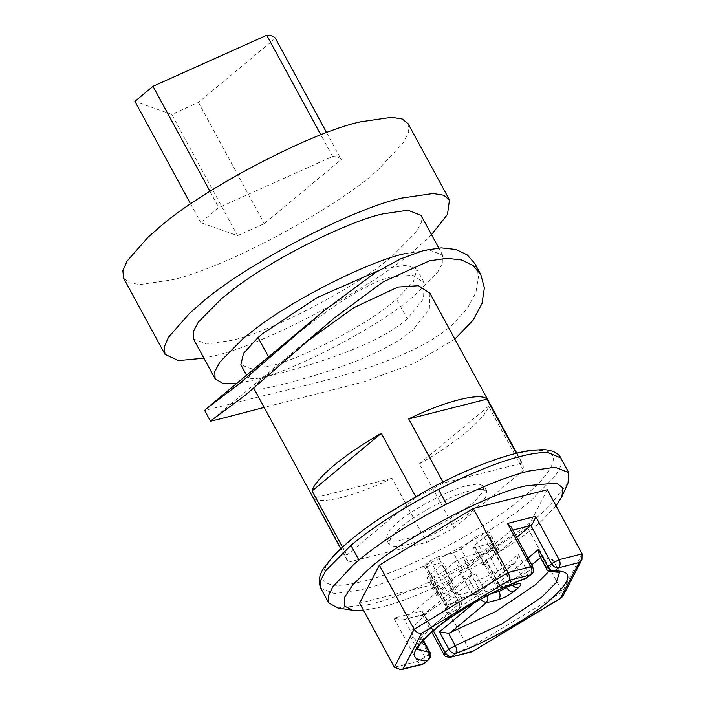 <?xml version="1.0" encoding="UTF-8"?>
<svg xmlns="http://www.w3.org/2000/svg" width="705" height="705" viewBox="0 0 705 705"><rect width="100%" height="100%" fill="white"/><g stroke="black" fill="none" stroke-linecap="round" stroke-linejoin="round"><path stroke-width="0.53" stroke-dasharray="3.52 2.64" d="M407.226 318.898C377.096 345.741 310.077 365.683 274.835 374.575L255.818 378.726L248.178 378.232L252.707 371.368L268.755 357.215C298.823 332.02 355.338 285.164 392.332 276.668L412.83 275.276L424.199 282.661L423.485 298.885L407.226 318.898L396.501 299.149C371.094 322.546 300.85 359.744 270.103 365.921L250.998 368.715L240.863 364.749M378.849 270.491L387.635 268.006L406.741 265.221L416.875 269.178L413.412 281.744L396.501 299.149M404.846 253.659L429.556 250.063L442.652 255.184L442.934 262.357L437.752 272.024L414.046 295.836C379.924 326.221 291.694 372.407 252.883 380.268L236.748 383.388M193.452 338.911L206.556 344.031L231.258 340.436C270.059 332.566 358.29 286.389 392.421 255.994L416.126 232.183L421.308 222.524L421.026 215.351M431.495 234.624L420.145 245.243C381.123 282.872 263.626 345.979 212.267 356.254L203.912 358.184M408.098 123.692L408.68 131.826L403.427 142.657L378.761 169.033C339.748 206.671 222.242 269.777 170.883 280.052L140.004 284.547L129.5 282.837L123.622 278.149M474.932 263.74L478.431 276.898L475.946 292.337L467.107 308.808L451.949 325.049C405.163 366.864 297.801 386.428 243.375 400.793L204.679 410.477M454.84 339.096L414.284 363.295L363.815 381.854L264.049 407.455M478.439 505.414C466.005 518.298 423.837 541.361 405.305 545.08L394.694 546.622L389.063 544.427L390.667 537.906L399.145 528.838C412.557 515.901 452.945 494.205 470.605 490.68L481.215 489.129L486.847 491.332L485.648 497.21L478.439 505.414M402.485 539.88L391.865 541.431L386.243 539.228L387.847 532.707L396.325 523.639C409.737 510.702 450.125 489.014 467.785 485.481L478.395 483.93L484.027 486.133L482.828 492.011L475.619 500.215C463.185 513.108 421.017 536.17 402.485 539.88M568.018 483.013L548.137 507.203C517.62 538.84 414.117 595.443 368.636 604.555L337.88 607.974M556.034 505.793L543.819 518.642C516.069 547.406 421.96 598.871 380.603 607.164L363.516 610.327M313.734 498.038L348.534 562.123L347.124 560.466L346.86 555.073L416.1 497.395L443.507 482.996L521.735 463.238L523.136 464.895L523.401 470.288L488.609 406.203C487.084 412.002 480.299 420.118 468.252 430.552C454.373 442.123 438.087 453.236 419.378 463.881L454.17 527.966L426.754 542.365L391.962 478.281C356.422 495.862 319.647 505.15 313.734 498.038L391.962 478.281M346.86 555.073L342.524 547.098M429.927 293.209L429.336 309.46L413.341 329.42C383.335 356.395 315.84 376.029 280.475 384.974L261.476 389.16L253.906 388.781M253.791 388.252L260.101 380.541L306.948 341.502M416.1 497.395L415.562 496.408M443.507 482.996L442.925 481.92M521.735 463.238L516.324 453.271M332.566 156.492C337.008 156.572 339.889 157.594 341.22 159.55L264.278 223.652L237.55 235.655L200.74 222.621L218.814 207.561L332.566 156.492L320.837 134.884M209.975 191.275L218.814 207.561M190.614 203.983L200.74 222.621M275.391 38.308L198.449 102.41L171.72 114.413L237.55 235.655M171.72 114.413L134.911 101.379M198.449 102.41L264.278 223.652M326.626 132.681L341.22 159.55M474.606 602.608L479.426 598.589L468.138 577.809L475.725 573.826L472.368 574.672L464.789 578.655L451.13 590.032L443.551 594.015L436.413 595.293L437.717 593.416L451.376 582.039L452.68 580.162L447.56 580.938L449.332 581.008L448.019 582.885L459.308 603.674L419.299 637.003L422.718 639.012L422.445 639.937L410.566 637.029L413.491 626.701L428.032 611.966L467.891 585.159L514.765 563.031L478.157 593.531L478.298 587.847L467.018 567.067L459.431 571.05L462.78 570.204L470.367 566.212L484.018 554.844L491.605 550.861L498.743 549.574L497.43 551.451L483.78 562.828L482.476 564.714L487.596 563.929L485.824 563.859L487.137 561.982L498.417 582.762L497.113 584.648L498.884 584.718L487.596 563.929M450.909 580.092L441.506 562.775L443.278 562.837L441.964 564.723L451.376 582.039M470.367 566.212L460.964 548.895L453.377 552.879L462.78 570.204M484.247 564.775L474.835 547.459L473.073 547.388L474.377 545.511L483.78 562.828M464.789 578.655L455.386 561.33L462.965 557.347L472.368 574.672M468.138 577.809L423.282 614.883L422.128 614.381L422.031 611.006L393.866 618.126L417.378 661.422L394.403 667.23M582.127 553.848L562.37 591.821L468.517 648.503C470.297 651.49 471.645 652.425 472.57 651.323M539.228 555.205L540.753 556.58L552.799 559.805L549.125 571.156M419.299 637.003L428.702 654.328L424.965 657.439L404.273 619.334L402.714 620.083L393.866 618.126M547.327 489.763L527.578 527.737L562.37 591.821L562.749 596.492M511.116 526.987L510.764 530.618L531.447 568.723L527.71 571.834L518.307 554.518L478.298 587.847L470.711 591.83L458.638 594.879L451.059 598.862L450.909 604.546L449.852 605.075C454.663 601.365 459.722 598.712 465.027 597.109L463.687 597.796L461.678 597.681L458.638 594.879L437.955 556.774L453.377 552.879M525.736 578.567L523.93 578.382L521.215 575.483L514.544 563.198C516.553 561.471 517.805 558.58 518.307 554.518M455.386 561.33L441.727 572.707L434.139 576.69L428.781 578.047L427.01 577.977L428.314 576.1L441.964 564.723M441.506 562.775L426.084 566.67L424.313 566.6L425.617 564.714L430.367 560.757L437.955 556.774M460.964 548.895L474.615 537.518L482.202 533.535L487.569 532.178L489.34 532.257L488.027 534.134L474.377 545.511M474.835 547.459L490.266 543.564L492.037 543.634L490.724 545.511L485.974 549.468L478.395 553.451L462.965 557.347M433.39 630.825L424.392 614.249L404.273 619.334L448.019 582.885M443.771 654.24L445.542 654.311L468.517 648.503L433.716 584.419L359.612 603.145M527.578 527.737L433.716 584.419M348.534 562.123L426.754 542.365M488.609 406.203L419.378 463.881M523.401 470.288L454.17 527.966M516.73 537.325L487.137 561.982M467.018 567.067L510.764 530.618L512.808 530.098M320.766 588.234L334.584 593.636L360.643 589.838C401.85 581.51 495.712 532.213 531.314 500.197L555.619 475.672L561.083 465.476L560.783 457.915M514.527 454.082C524.555 451.5 533.095 450.301 540.153 450.469C563.929 450.319 553.592 472.667 524.467 496.02C490.451 526.609 400.757 573.711 361.383 581.678C339.035 587.468 326.124 586.393 322.634 578.444C322 568.997 331.597 556.086 351.442 539.73C385.459 509.142 475.144 462.039 514.527 454.082M480.035 599.558L479.426 598.589L487.005 594.606L491.658 593.434M475.725 573.826L487.455 595.584M512.702 585.414L511.416 583.617L512.72 581.731L510.958 581.669L498.884 584.718L503.934 587.626C501.035 588.199 498.761 587.203 497.113 584.648L485.824 563.859M507.759 586.666L511.416 583.617L490.724 545.511M552.376 571.781L547.415 568.865L540.753 556.58M559.541 572.24L546.516 568.635M515.998 584.586L513.989 584.471L510.958 581.669L490.266 543.564M422.031 611.006L445.542 654.311L450.592 657.227M505.265 586.948C502.656 587.256 500.374 585.864 498.417 582.762L528.019 558.104M541.59 556.677L540.515 557.576M531.711 564.908L505.344 586.877M424.824 663.123L424.965 657.439L417.378 661.422L420.418 664.225L422.427 664.339M430.015 652.442L428.702 654.328L428.561 660.012M532.76 566.838L531.447 568.723L531.306 574.399M422.885 640.748L422.445 639.937M527.569 577.518L527.71 571.834L521.215 575.483L475.144 596.906L434.615 624.092L420.083 638.809L417.325 649.455M421.775 640.149L458.1 609.887L446.027 612.936C441.63 613.782 441.321 612.486 445.102 609.032L449.852 605.075M449.332 581.008L460.612 601.797L459.308 603.674L460.118 607.648L458.1 609.887C460.065 607.763 460.312 605.049 458.84 601.726L447.56 580.938M439.515 625.723L459.166 609.349C461.731 605.63 462.207 603.11 460.612 601.797L458.84 601.726L446.767 604.775C448.248 608.098 448.001 610.812 446.027 612.936M465.027 597.109L478.157 593.531L475.76 594.747L473.751 594.632L470.711 591.83L459.431 571.05M430.367 560.757L451.059 598.862L446.309 602.819L447.12 606.793L446.168 608.503L450.918 604.546C455.113 601.374 459.378 599.127 463.687 597.796L477.1 594.059L513.425 563.797M425.617 564.714L446.309 602.819L444.996 604.705C445.648 608.556 445.657 610.186 445.04 609.578L446.168 608.503L445.102 609.032M424.304 566.6L444.996 604.696L446.767 604.775L426.084 566.67M498.32 590.155L478.395 553.451M497.43 551.451L488.027 534.134M496.972 549.503L487.569 532.178M491.605 550.861L482.202 533.535M484.018 554.844L474.615 537.518M437.717 593.416L428.314 576.1M438.184 595.364L428.781 578.047M443.551 594.015L434.139 576.69M451.13 590.032L441.727 572.707M506.666 587.573L485.974 549.468M248.178 378.232L246.547 375.219M424.199 282.661L416.875 269.178M442.652 255.184L438.757 247.993M389.063 544.427L386.243 539.228M486.847 491.332L484.027 486.133M347.124 560.466L340.753 548.737M516.774 453.165L523.145 464.895M452.68 580.162L443.278 562.846M482.467 564.705L473.064 547.388M559.708 572.328L552.799 559.805M516.791 584.427C516.175 583.819 516.254 585.846 512.729 581.74L492.037 543.634M422.128 614.381L431.786 632.165M402.714 620.083L423.282 614.883M422.718 639.012L423.37 640.211M417.307 649.64L410.566 637.029M422.559 639.849L429.971 633.672M498.743 549.574L489.34 532.257M436.413 595.293L427.01 577.977M211.042 420.603L333.703 318.404"/><path stroke-width="1.06" d="M246.547 375.219L240.863 364.749L243.516 353.372L258.065 337.528L262.471 333.738L317.135 297.598L378.849 270.491M236.748 383.388L222.63 383.308L215.078 378.744L214.796 371.57L219.978 361.903L243.022 338.647L253.121 330.627C291.227 300.215 369.411 261.106 404.846 253.659M438.757 247.993L421.026 215.351L407.922 210.222L383.22 213.826C347.776 221.264 269.601 260.383 231.487 290.786L221.396 298.814L198.352 322.07L193.17 331.738L193.452 338.911L215.078 378.744M203.912 358.184L178.453 360.607L165.005 354.359L164.256 346.975L168.477 337.254L189.469 313.39L199.929 304.234C242.123 266.296 353.372 207.878 402.211 197.999L433.099 193.496L443.595 195.215L449.473 199.903L447.49 214.408L431.495 234.624M165.005 354.359L123.622 278.149L122.873 270.764L127.103 261.044L148.094 237.18L158.554 228.032C200.749 190.094 311.989 131.668 360.837 121.789L391.716 117.294L402.22 119.004L408.098 123.692L449.473 199.903M264.049 407.455L220.453 418.805L210.531 421.246L211.042 420.603L245.455 395.117L333.703 318.404L383.062 281.93L429.442 260.841L446.908 258.294L461.687 259.995L473.099 265.574L480.775 274.518L484.379 287.851L482 303.467L473.231 320.061L454.84 339.096M210.531 421.246L204.679 410.477L205.622 409.314L239.312 383.802L323.586 311.037L375.324 272.659L400.484 258.911L423.793 250.451L441.242 247.878L455.976 249.491L467.336 254.954L474.932 263.74L480.775 274.518M363.516 610.327L352.641 610.266L337.88 607.974L328.759 602.951L328.266 596.095L332.698 586.957L353.505 564.696L358.933 560.087C380.312 542.233 409.49 523.577 446.468 504.137C479.946 487.331 507.424 476.298 528.909 471.028L554.958 467.23L568.776 472.632L568.018 483.013L561.903 496.646L556.034 505.793M352.641 610.266L344.542 606.044L344.622 597.258L352.659 584.991L366.856 570.918C396.792 542.048 486.935 493.632 526.335 485.745L556.404 483.075L562.89 487.842L561.903 496.646M342.524 547.098L312.068 490.988C313.593 485.19 320.378 477.074 332.425 466.648C346.296 455.069 362.59 443.956 381.299 433.311L415.562 496.408M340.753 548.737L253.791 388.252M306.948 341.502L353.672 307.75L397.981 287.058L418.506 285.719L429.927 293.209L516.774 453.165M442.925 481.92L408.715 418.911C444.256 401.33 481.03 392.042 486.935 399.153L516.324 453.271M190.614 203.983L134.911 101.379L152.985 86.318L209.975 191.275M152.985 86.318L266.737 35.25C271.178 35.329 274.06 36.352 275.391 38.308L326.626 132.681M266.737 35.25L320.837 134.884M549.125 571.156L535.333 584.859L495.474 611.676L448.644 633.31L455.315 645.595L501.387 624.172L541.916 596.985L556.236 582.568L559.541 572.24M433.39 630.825L445.084 652.354L448.821 649.243L439.418 631.918L448.644 633.31M417.307 649.64L418.708 646.274C421.361 641.876 426.631 636.359 434.518 629.732C454.469 612.53 496.902 588.49 525.736 578.567L531.306 574.399C533.315 573.65 533.791 571.129 532.76 566.838L530.988 566.767C532.46 570.089 532.213 572.812 530.248 574.936L509.6 580.153C510.164 578.382 509.636 575.862 508.014 572.575L530.988 566.767L507.477 523.471L535.641 516.351L559.153 559.655C560.66 562.987 560.413 565.71 558.413 567.816L554.676 570.935C574.011 570.583 572.037 580.656 548.763 601.162C528.697 618.682 483.551 644.026 455.668 653.42C456.999 651.517 456.884 648.908 455.315 645.595L448.821 649.243C450.777 652.31 453.059 653.702 455.668 653.42L451.931 656.54C449.323 656.822 447.04 655.43 445.084 652.354L443.771 654.24C444.027 656.196 446.3 657.192 450.592 657.227L472.209 651.728L560.546 598.184L579.061 562.599L558.413 567.816C555.804 568.098 553.522 566.705 551.566 563.639L530.883 525.533L516.73 537.325M528.019 558.104L538.426 549.433L539.228 555.205L546.516 568.635C546.331 569.975 548.279 571.024 552.376 571.781L559.708 572.328M552.376 571.781L554.676 570.935C552.068 571.217 549.785 569.825 547.829 566.75L551.566 563.639L559.153 559.655L582.127 553.848L581.986 559.506L562.749 596.492L560.546 598.184M581.986 559.506L579.061 562.599M535.641 516.351C534.69 520.29 533.103 523.348 530.883 525.533L512.808 530.098M507.477 523.471L511.116 526.987L532.76 566.838M509.6 580.153L421.625 633.284L403.11 668.869L401.013 669.75L394.403 667.23L359.612 603.145L379.361 565.172L473.222 508.49L547.327 489.763L582.127 553.848M421.625 633.284C418.647 633.663 416.153 632.314 414.161 629.257L379.361 565.172M394.403 667.23L414.161 629.257L508.014 572.575L473.222 508.49M312.068 490.988L381.299 433.311M408.715 418.911L486.935 399.153M268.755 357.215L258.065 337.528M358.933 560.087L350.94 545.362L325.93 570.468L320.467 580.664L320.766 588.234C317.99 581.149 319.294 574.046 324.661 566.908L332.61 556.924C343.899 544.674 360.484 531.262 382.348 516.703L429.874 488.591C454.135 475.875 476.404 466.058 496.699 459.14C509.891 454.637 521.33 451.702 531.024 450.345L543.211 449.605C554.095 450.09 559.373 454.505 560.783 457.915L547.732 452.531C540.338 452.354 531.403 453.615 520.907 456.311C499.431 461.572 471.945 472.606 438.475 489.411C401.498 508.86 372.319 527.507 350.94 545.362M446.468 504.137L438.475 489.411M480.035 599.558L486.265 602.766L487.957 599.153L487.455 595.584M505.344 586.877L517.338 583.899C521.735 583.044 522.044 584.348 518.263 587.794L513.513 591.751C508.702 595.461 503.643 598.113 498.338 599.717L486.265 602.766L449.94 633.037M439.418 631.918L474.606 602.608M498.338 599.717C500.338 597.611 500.585 594.888 499.078 591.557L507.759 586.666M491.658 593.434L499.078 591.557L498.32 590.155M513.513 591.751C510.905 592.059 508.622 590.667 506.666 587.573L506.366 587.018M518.263 587.794L514.588 586.992L512.702 585.414M517.338 583.899L516.492 584.419M450.592 657.227L472.57 651.323M538.426 549.433L547.829 566.75L546.516 568.635M505.133 586.974L515.998 584.586M540.515 557.576L531.711 564.908M424.824 663.123L422.427 664.339L424.824 663.123L427.494 660.541C408.169 660.893 410.134 650.812 433.408 630.305C453.474 612.786 498.62 587.441 526.503 578.047L531.306 574.399M403.11 668.869L423.758 663.652L427.494 660.541C429.997 658.32 430.535 655.544 429.116 652.213L422.885 640.748M423.37 640.211L430.015 652.442L417.325 649.455M568.776 472.632L560.783 457.915M328.759 602.951L320.766 588.234M205.622 409.314L323.586 311.037M431.786 632.165L443.771 654.24M503.476 587.732L503.925 587.635M561.541 597.778L472.209 651.728M401.013 669.75L422.427 664.339M430.015 652.442C431.601 653.826 431.116 656.346 428.561 660.003M429.971 633.672L439.515 625.723M525.736 578.567L527.569 577.518"/></g></svg>
